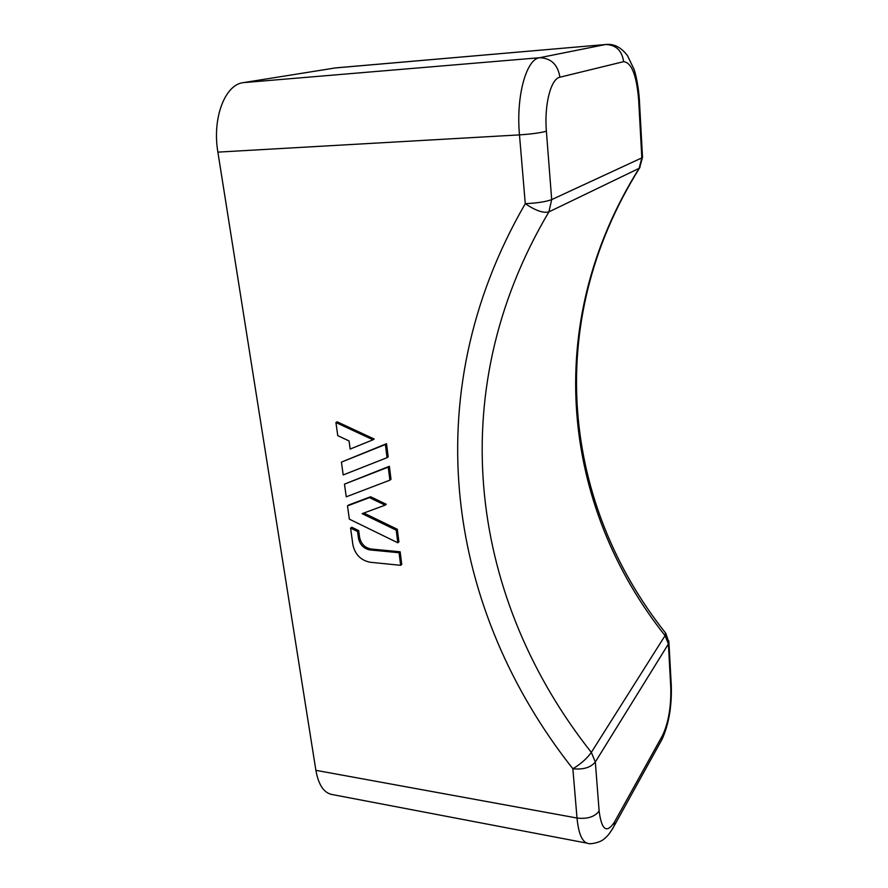 <?xml version="1.0" encoding="UTF-8"?>
<svg xmlns="http://www.w3.org/2000/svg" width="888" height="888" viewBox="0 0 888 888"><rect width="100%" height="100%" fill="white"/><g stroke="black" fill="none" stroke-linecap="round" stroke-linejoin="round"><path stroke-width="1.33" d="M599.134 811.077C601.62 830.213 606.748 833.843 614.518 821.966L662.548 735.419C668.486 722.721 671.228 706.748 670.773 687.49L668.398 643.978L595.326 761.982L599.134 811.077C594.66 816.893 587.279 819.213 577.011 818.026C578.521 833.41 582.04 841.824 587.556 843.256L331.457 794.394C323.621 792.551 318.426 784.526 315.884 770.329L577.011 818.026L572.86 768.753C449.006 612.076 412.72 398.324 525.274 203.685L519.48 134.887L217.882 152.126L315.884 770.329M217.882 152.126C212.066 118.393 224.897 84.582 243.29 82.64L335.653 67.888L605.549 44.522C615.906 44.766 621.933 50.483 623.631 61.672L559.917 77.201C550.849 78.677 544.122 104.84 546.386 131.213C540.603 132.834 531.623 134.055 519.48 134.887C515.928 96.881 526.085 59.274 539.516 57.731C551.015 58.064 557.819 64.558 559.917 77.201M385.148 505.15L386.258 504.273L370.585 496.758L348.651 505.028L347.497 505.883L349.339 519.136L397.813 542.79L396.226 530.18L362.138 513.653L385.148 505.15L369.452 497.624L347.497 505.883M397.813 542.79L398.912 541.858L397.325 529.27L363.814 513.042M387.046 457.686L388.178 456.876L386.524 443.7L341.425 462.126L343.201 474.947L387.046 457.686L385.381 444.5L341.425 462.126M373.004 439.793L374.159 439.016L337.129 421.8L335.93 422.544L337.751 435.642L349.062 440.948L350.161 449.062L373.004 439.793L335.93 422.544M389.899 480.153L391.009 479.309L389.366 466.289L344.477 484.127L346.242 496.814L389.899 480.153L388.245 467.121L344.477 484.127M358.685 530.613L351.726 527.217L350.582 528.105L352.913 544.899C355.133 554.6 360.883 560.384 370.13 562.248L400.666 565.312L401.742 564.357L400.155 551.792L371.129 549.017C364.935 547.796 361.094 543.933 359.618 537.429L358.685 530.613L357.542 531.512L350.582 528.105M400.666 565.312L399.078 552.725L400.155 551.792M399.078 552.725L370.007 549.938C363.814 548.717 359.962 544.844 358.475 538.339L357.542 531.512M369.452 497.624L370.585 496.758M396.226 530.18L397.325 529.27M388.245 467.121L389.366 466.289M385.381 444.5L386.524 443.7M370.007 549.938L371.129 549.017M358.475 538.339L359.618 537.429M334.687 68.01L605.549 44.522L539.516 57.731L243.29 82.64M642.49 156.976L641.835 157.886L638.683 100.288L639.36 99.656M638.683 100.288C636.652 75.38 631.634 62.504 623.631 61.672M665.523 632.955L665.068 635.63C562.914 507.092 540.337 325.885 639.16 168.32L640.048 167.244M546.386 131.213L551.692 199.611L641.835 157.886L639.16 168.32L548.895 211.899L551.692 199.611C546.042 201.731 537.24 203.086 525.274 203.685C535.553 210.623 543.434 213.364 548.895 211.899C439.438 396.47 472.449 602.208 591.33 752.391C586.968 758.507 580.819 763.958 572.86 768.753C583.272 769.807 590.753 767.554 595.326 761.982L591.33 752.391L665.068 635.63L668.398 643.978L668.864 640.981M614.518 821.966L614.119 825.995L611.91 829.914M662.548 735.419L662.126 739.171L660.15 742.745M670.773 687.49L671.217 684.326M587.556 843.256C589.51 844.71 600.177 842.512 603.352 839.493C606.082 837.373 608.768 835.497 614.119 825.995L662.126 739.171C668.775 724.331 671.839 706.637 671.317 686.069L668.942 642.623L665.822 633.333C564.191 505.583 541.07 325.519 639.527 168.087L642.512 157.442L639.382 99.967C638.65 87.59 635.875 74.292 634.099 69.408L627.494 55.689C621.389 47.519 614.307 43.767 606.226 44.422"/></g></svg>
